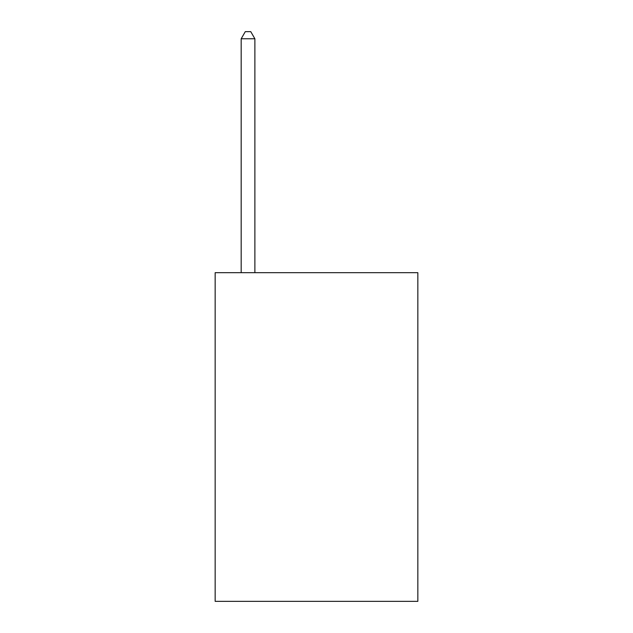 <?xml version="1.0" encoding="UTF-8"?>
<svg xmlns="http://www.w3.org/2000/svg" width="633" height="633" viewBox="0 0 633 633"><rect width="100%" height="100%" fill="white"/><g stroke="black" fill="none" stroke-linecap="round" stroke-linejoin="round"><path stroke-width="0.95" d="M417.843 272.681L417.843 601.35L215.157 601.35L215.157 272.681L417.843 272.681M254.877 272.681L254.877 38.771L241.181 38.771L241.181 272.681M241.181 38.771L245.287 31.65L250.763 31.65L254.877 38.771"/></g></svg>
